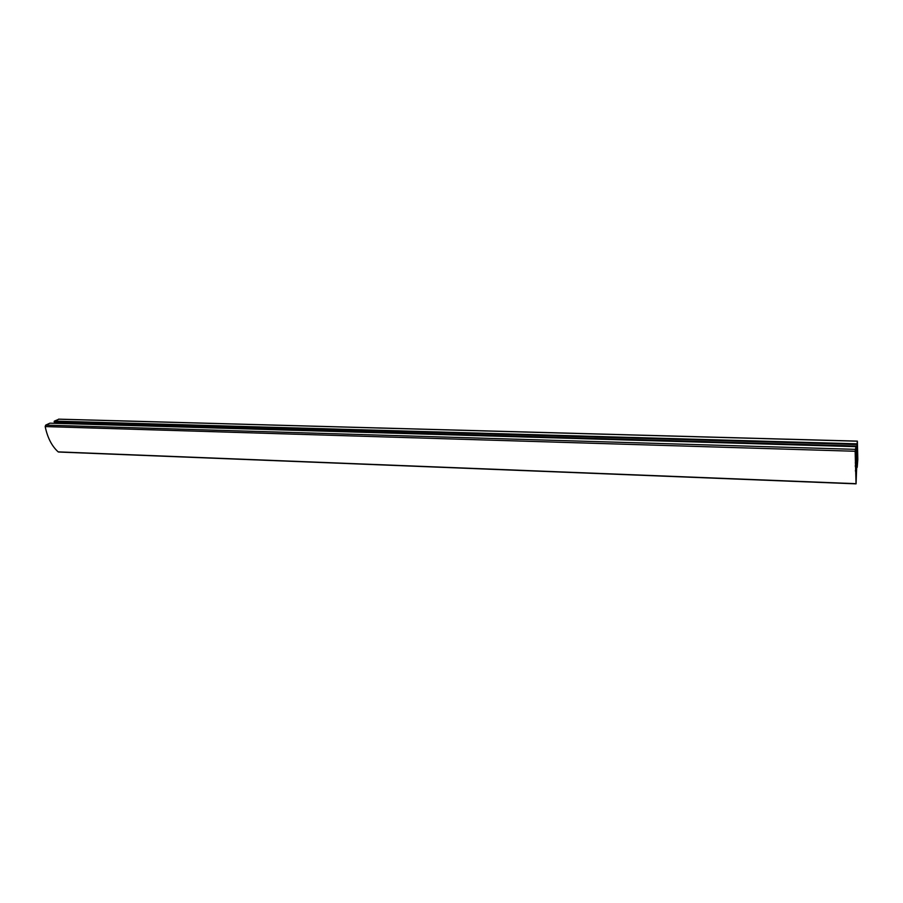 <?xml version="1.0" encoding="UTF-8"?>
<svg xmlns="http://www.w3.org/2000/svg" width="903" height="903" viewBox="0 0 903 903"><rect width="100%" height="100%" fill="white"/><g stroke="black" fill="none" stroke-linecap="round" stroke-linejoin="round"><path stroke-width="1.35" d="M855.988 462.968L856.089 481.875L855.254 451.771L855.852 456.647L856.292 454.977L855.988 462.968L855.276 462.946M857.06 444.75L857.669 459.537L856.8 462.189L857.06 444.75M856.134 462.313L856.495 456.534L856.134 462.313M58.842 451.906L58.176 451.872C51.832 446.15 47.498 437.718 45.184 426.577L45.692 425.121L49.902 423.168L855.954 446.658L855.909 454.977L857.387 441.127L857.805 459.367L857.218 467.325L857.286 461.591L856.823 463.611L856.055 483.85L855.141 451.263L855.954 446.658M856.608 446.071L54.361 422.841L54.349 421.114L58.932 419.206M855.322 465.417L856.067 465.44L855.322 465.406M855.615 452.335L856.563 452.369M855.999 447.38L856.913 447.403M54.135 421.611L856.631 444.479M54.417 421.475L856.676 444.299M54.349 421.114L856.676 443.824M856.575 467.302L857.218 467.325M856.834 458.171L857.681 458.193M45.692 425.121L855.276 449.344M58.176 451.872L856.021 483.681M45.184 426.577L855.141 451.263M855.615 452.437L856.552 452.459M855.999 447.222L856.924 447.256M58.492 419.195L857.353 441.195M856.823 459.503L857.669 459.537M855.333 466.558L856.495 466.603M855.434 470.407L856.236 470.44M855.457 471.163L856.202 471.197M855.243 456.523L855.818 456.534M855.243 456.579L855.83 456.591M58.503 452.019L856.055 483.85M58.706 419.15L857.387 441.127M855.333 466.05L856.225 466.083"/></g></svg>

